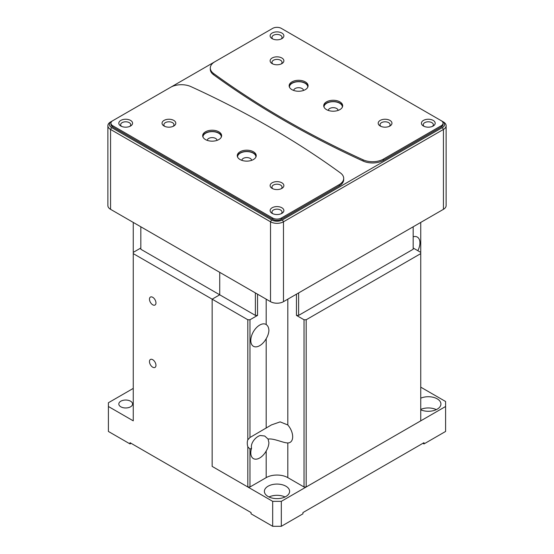 <?xml version="1.0" encoding="UTF-8"?>
<svg xmlns="http://www.w3.org/2000/svg" width="554" height="554" viewBox="0 0 554 554"><rect width="100%" height="100%" fill="white"/><g stroke="black" fill="none" stroke-linecap="round" stroke-linejoin="round"><path stroke-width="0.83" d="M249.979 449.128L249.979 486.987L266.19 477.631A15.283 8.822 0 0 1 287.81 477.631L287.81 442.93C283.516 443.082 273.731 438.124 268.088 439.066L264.715 436.012L260.262 435.499C255.74 436.663 250.269 443.242 251.551 448.221L249.979 449.128L247.818 446.787L247.818 486.987L212.154 466.399L212.154 299.174L212.154 466.399L272.679 501.342L272.679 526.3L251.059 513.821L251.059 512.575L130.017 442.688L130.017 443.934L131.097 443.311M272.679 501.342L281.321 501.342L281.321 526.3L302.941 513.821L302.941 512.575L423.983 442.688L423.983 443.934L422.903 443.311M281.321 501.342L445.596 406.498L445.596 401.505L420.742 387.156M445.596 406.498L445.596 431.455L423.983 443.934M281.321 526.3L272.679 526.3M277.547 498.628A6.877 3.968 0 0 0 276.453 498.628M420.742 409.828A12.61 7.278 0 0 0 433.948 410.514A12.61 7.278 0 0 0 440.915 404.005A12.61 7.278 0 0 0 437.224 398.852A12.61 7.278 0 0 0 420.742 398.181M436.33 409.621A12.61 7.278 0 0 0 420.742 409.406M428.851 411.276A6.877 3.968 0 0 0 427.757 411.276M133.258 222.424L133.258 420.846L108.404 406.498L108.404 431.455L130.017 443.934M133.258 388.347A16.814 9.709 120 0 1 132.177 389.026L108.404 402.751L108.404 406.498M133.258 252.375L140.827 248.005M130.557 401.193A6.877 3.968 0 0 0 123.064 400.334A6.877 3.968 0 0 0 118.819 404.005A6.877 3.968 0 0 0 120.827 406.809A6.877 3.968 180 0 0 128.327 407.668A6.877 3.968 180 0 0 132.572 404.005A6.877 3.968 180 0 0 130.557 401.193M285.026 496.973A12.61 7.278 0 0 0 268.974 496.973M268.081 496.502A12.61 7.278 0 0 0 281.827 498.081A12.61 7.278 0 0 0 289.61 491.356A12.61 7.278 0 0 0 285.919 486.211A12.61 7.278 0 0 0 272.173 484.632A12.61 7.278 0 0 0 264.39 491.356A12.61 7.278 0 0 0 268.081 496.502M133.258 253.621L212.154 299.174L219.723 294.804L219.723 272.339L219.723 294.804L140.827 249.252L140.827 226.794M155.958 365.315A4.584 2.645 -120 0 0 153.957 360.702A4.584 2.645 -120 0 0 150.418 359.47A4.584 2.645 -120 0 0 149.469 361.568A4.584 2.645 -120 0 0 151.471 366.187A4.584 2.645 -120 0 0 155.002 367.413A4.584 2.645 -120 0 0 155.958 365.315M155.958 302.92A4.584 2.645 -120 0 0 153.957 298.301A4.584 2.645 -120 0 0 150.418 297.076A4.584 2.645 -120 0 0 149.469 299.174A4.584 2.645 -120 0 0 151.471 303.786A4.584 2.645 -120 0 0 155.002 305.019A4.584 2.645 -120 0 0 155.958 302.92M417.834 250.699A12.61 7.278 120 0 0 419.932 242.86A12.61 7.278 120 0 0 417.321 237.084A12.61 7.278 120 0 0 413.173 236.773M420.742 222.424L420.742 420.846L306.182 486.987L304.021 486.987L304.021 319.762L296.452 315.399L296.452 294.181M247.818 446.787A12.23 7.057 60 0 1 247.818 439.834L249.979 437.494L271.446 424.911L280.13 421.878L287.81 424.973L287.81 299.174M287.81 442.93A12.23 7.057 -120 0 0 290.137 442.355A12.23 7.057 -120 0 0 292.671 436.76A12.23 7.057 -120 0 0 287.81 424.973M257.548 294.181L257.548 315.399L249.979 319.762L247.818 319.762L247.818 439.834M249.979 319.762L249.979 437.494M249.979 486.987L247.818 486.987M257.548 315.399L255.387 315.399L219.723 294.804L212.154 299.174L247.818 319.762M266.19 324.554A12.61 7.278 120 0 0 266.01 324.443A12.61 7.278 120 0 0 256.294 327.823A12.61 7.278 120 0 0 250.789 340.509A12.61 7.278 120 0 0 253.407 346.285A12.61 7.278 120 0 0 266.19 338.688C267.866 335.883 268.773 333.113 268.905 330.378C268.773 327.622 267.873 325.683 266.19 324.554L266.19 299.174M251.551 448.221A12.61 7.278 120 0 0 250.789 452.826A12.61 7.278 120 0 0 253.407 458.601A12.61 7.278 120 0 0 266.19 451.004C267.866 448.2 268.773 445.43 268.905 442.694L268.088 439.066M255.387 292.934L255.387 315.399M420.742 253.621L306.182 319.762L306.182 486.987M306.182 319.762L304.021 319.762M413.173 226.794L413.173 249.252L298.613 315.399L296.452 315.399M298.613 315.399L298.613 292.934M287.81 477.631L304.021 486.987M413.173 248.005L420.742 252.375M112.725 126.956A6.115 3.532 180 0 1 110.932 124.456L110.932 123.21A6.115 3.532 0 0 0 112.725 125.71L112.725 126.956L272.679 219.301A6.115 3.532 180 0 0 281.321 219.301L339.214 185.881L339.214 184.627A15.283 8.822 0 0 0 343.695 178.388A15.283 8.822 0 0 0 340.391 172.91A917.05 529.458 0 0 0 190.915 86.611A15.283 8.822 0 0 0 170.618 87.29L272.679 28.372A6.115 3.532 0 0 1 281.321 28.372L441.275 120.717A6.115 3.532 0 0 1 443.068 123.21A6.115 3.532 0 0 1 441.275 125.71L383.382 159.13L383.382 160.383A15.283 8.822 180 0 1 363.085 161.055A917.05 529.458 180 0 1 213.609 74.762A15.283 8.822 180 0 1 210.305 69.278L210.305 68.031A15.283 8.822 0 0 0 213.609 73.509A917.05 529.458 0 0 0 363.085 159.808A15.283 8.822 0 0 0 383.382 159.13M170.618 87.29L112.725 120.717A6.115 3.532 0 0 0 110.932 123.21M339.214 184.627L281.321 218.054A6.115 3.532 0 0 1 272.679 218.054L112.725 125.71M343.695 178.388L343.695 179.641A15.283 8.822 180 0 1 339.214 185.881M443.068 123.21L443.068 124.456A6.115 3.532 180 0 1 441.275 126.956L383.382 160.383M389.94 120.405A6.877 3.968 0 0 0 380.21 120.405A6.877 3.968 0 0 0 380.21 126.021L380.21 126.021A6.877 3.968 0 0 0 389.94 126.021A6.877 3.968 0 0 0 389.94 120.405M389.192 126.395A5.041 2.915 180 0 0 390.12 124.712A5.041 2.915 180 0 0 388.645 122.649A5.041 2.915 0 0 0 383.146 122.018A5.041 2.915 0 0 0 380.03 124.712A5.041 2.915 0 0 0 380.965 126.395M281.861 182.799A6.877 3.968 0 0 0 272.139 182.799A6.877 3.968 0 0 0 272.139 188.415L272.139 188.415A6.877 3.968 0 0 0 281.861 188.415A6.877 3.968 0 0 0 281.861 182.799M281.113 188.789A5.041 2.915 180 0 0 282.041 187.107A5.041 2.915 180 0 0 280.566 185.05A5.041 2.915 0 0 0 275.068 184.413A5.041 2.915 0 0 0 271.959 187.107A5.041 2.915 0 0 0 272.887 188.789M281.861 58.004A6.877 3.968 0 0 0 272.139 58.004A6.877 3.968 0 0 0 272.139 63.62L272.139 63.62A6.877 3.968 0 0 0 281.861 63.62A6.877 3.968 0 0 0 281.861 58.004M281.113 63.994A5.041 2.915 180 0 0 282.041 62.311A5.041 2.915 180 0 0 280.566 60.254A5.041 2.915 0 0 0 275.068 59.624A5.041 2.915 0 0 0 271.959 62.311A5.041 2.915 0 0 0 272.887 63.994M173.79 120.405A6.877 3.968 0 0 0 164.06 120.405A6.877 3.968 0 0 0 164.06 126.021L164.06 126.021A6.877 3.968 0 0 0 173.79 126.021A6.877 3.968 0 0 0 173.79 120.405M173.035 126.395A5.041 2.915 180 0 0 173.97 124.712A5.041 2.915 180 0 0 172.488 122.649A5.041 2.915 0 0 0 166.996 122.018A5.041 2.915 0 0 0 163.88 124.712A5.041 2.915 0 0 0 164.808 126.395M433.173 120.405A6.877 3.968 0 0 0 423.443 120.405A6.877 3.968 0 0 0 423.443 126.021L423.443 126.021A6.877 3.968 0 0 0 433.173 126.021A6.877 3.968 0 0 0 433.173 120.405M432.418 126.395A5.041 2.915 180 0 0 433.353 124.712A5.041 2.915 180 0 0 431.871 122.649A5.041 2.915 0 0 0 426.379 122.018A5.041 2.915 0 0 0 423.263 124.712A5.041 2.915 0 0 0 424.191 126.395M272.139 38.662A6.877 3.968 0 0 0 281.861 38.662A6.877 3.968 0 0 0 281.861 33.046A6.877 3.968 0 0 0 272.139 33.046A6.877 3.968 0 0 0 272.139 38.662L272.139 38.662M272.887 39.036A5.041 2.915 0 0 1 271.959 37.353A5.041 2.915 0 0 1 275.068 34.667A5.041 2.915 0 0 1 280.566 35.297A5.041 2.915 180 0 1 282.041 37.353A5.041 2.915 180 0 1 281.113 39.036M120.827 126.021A6.877 3.968 0 0 0 130.557 126.021A6.877 3.968 0 0 0 130.557 120.405A6.877 3.968 0 0 0 120.827 120.405A6.877 3.968 0 0 0 120.827 126.021L120.827 126.021M121.582 126.395A5.041 2.915 0 0 1 120.647 124.712A5.041 2.915 0 0 1 123.764 122.018A5.041 2.915 0 0 1 129.262 122.649A5.041 2.915 180 0 1 130.737 124.712A5.041 2.915 180 0 1 129.809 126.395M281.861 207.757A6.877 3.968 0 0 0 272.139 207.757A6.877 3.968 0 0 0 272.139 213.373L272.139 213.373A6.877 3.968 0 0 0 281.861 213.373A6.877 3.968 0 0 0 281.861 207.757M281.113 213.747A5.041 2.915 180 0 0 282.041 212.064A5.041 2.915 180 0 0 280.566 210.008A5.041 2.915 0 0 0 275.068 209.377A5.041 2.915 0 0 0 271.959 212.064A5.041 2.915 0 0 0 272.887 213.747M326.5 109.609A9.473 5.471 0 0 0 336.825 110.793A9.473 5.471 0 0 0 342.677 105.738A9.473 5.471 0 0 0 339.9 101.874A9.473 5.471 0 0 0 329.575 100.683A9.473 5.471 0 0 0 323.723 105.738A9.473 5.471 0 0 0 326.5 109.609M323.785 106.361A9.473 5.471 0 0 1 330.08 101.825A9.473 5.471 0 0 1 339.9 103.12A9.473 5.471 180 0 1 342.614 106.361M342.365 107.123A9.169 5.298 180 0 0 339.685 103.245A9.169 5.298 0 0 0 329.582 102.123A9.169 5.298 0 0 0 324.035 107.123M338.092 110.426A4.889 2.825 180 0 0 336.659 108.487A4.889 2.825 0 0 0 331.375 107.864A4.889 2.825 0 0 0 328.307 110.426M240.041 159.524A9.473 5.471 0 0 0 250.366 160.715A9.473 5.471 0 0 0 256.218 155.66A9.473 5.471 0 0 0 253.441 151.789A9.473 5.471 0 0 0 243.109 150.605A9.473 5.471 0 0 0 237.264 155.66A9.473 5.471 0 0 0 240.041 159.524M237.327 156.283A9.473 5.471 0 0 1 243.621 151.741A9.473 5.471 0 0 1 253.441 153.036A9.473 5.471 180 0 1 256.156 156.283M255.906 157.045A9.169 5.298 180 0 0 253.226 153.16A9.169 5.298 0 0 0 243.123 152.038A9.169 5.298 0 0 0 237.569 157.045M251.627 160.341A4.889 2.825 180 0 0 250.2 158.402A4.889 2.825 0 0 0 244.91 157.779A4.889 2.825 0 0 0 241.849 160.341M291.916 89.644A9.473 5.471 0 0 0 302.242 90.828A9.473 5.471 0 0 0 308.093 85.773A9.473 5.471 0 0 0 305.316 81.902A9.473 5.471 0 0 0 294.991 80.718A9.473 5.471 0 0 0 289.14 85.773A9.473 5.471 0 0 0 291.916 89.644M289.202 86.396A9.473 5.471 0 0 1 295.497 81.853A9.473 5.471 0 0 1 305.316 83.155A9.473 5.471 180 0 1 308.031 86.396M307.782 87.158A9.169 5.298 180 0 0 305.102 83.28A9.169 5.298 0 0 0 294.998 82.158A9.169 5.298 0 0 0 289.451 87.158M303.502 90.461A4.889 2.825 180 0 0 302.075 88.522A4.889 2.825 0 0 0 296.792 87.899A4.889 2.825 0 0 0 293.724 90.461M207.265 140.377A4.889 2.825 0 0 1 210.326 137.814A4.889 2.825 0 0 1 215.61 138.438A4.889 2.825 180 0 1 217.043 140.377M221.323 137.073A9.169 5.298 180 0 0 218.636 133.195A9.169 5.298 0 0 0 208.533 132.074A9.169 5.298 0 0 0 202.986 137.073M202.743 136.312A9.473 5.471 0 0 1 209.031 131.776A9.473 5.471 0 0 1 218.858 133.071A9.473 5.471 180 0 1 221.572 136.312M205.451 139.56A9.473 5.471 0 0 0 215.783 140.744A9.473 5.471 0 0 0 221.628 135.688A9.473 5.471 0 0 0 218.858 131.824A9.473 5.471 0 0 0 208.526 130.633A9.473 5.471 0 0 0 202.681 135.688A9.473 5.471 0 0 0 205.451 139.56M214.786 61.792A15.283 8.822 0 0 0 210.305 68.031M441.289 120.724L442.355 121.34A7.645 4.411 180 0 1 442.355 127.579L282.401 219.924A7.645 4.411 180 0 1 271.599 219.924L111.645 127.579A7.645 4.411 180 0 1 111.645 121.34L112.711 120.724M111.645 121.34L110.565 121.963A9.169 5.298 180 0 0 107.878 125.71L107.878 205.576A9.169 5.298 180 0 0 110.565 209.322L270.518 301.667A9.169 5.298 180 0 0 283.482 301.667L443.435 209.322A9.169 5.298 180 0 0 446.122 205.576L446.122 125.71A9.169 5.298 180 0 1 443.435 129.449L283.482 221.801A9.169 5.298 180 0 1 270.518 221.801L110.565 129.449A9.169 5.298 180 0 1 107.878 125.71M443.435 121.963L442.355 121.34L443.435 121.963A9.169 5.298 180 0 1 446.122 125.71M132.177 389.026L133.258 388.402M266.19 428.131L266.19 338.688M266.19 477.631L266.19 451.004M272.679 218.054L272.679 219.301M281.321 218.054L281.321 219.301M441.275 125.71L441.275 126.956M213.609 74.762L213.609 73.509M363.085 159.808L363.085 161.055M110.565 209.322L110.565 129.449L111.645 127.579M271.599 219.924L270.518 221.801L270.518 301.667M283.482 301.667L283.482 221.801L282.401 219.924M442.355 127.579L443.435 129.449L443.435 209.322"/></g></svg>
